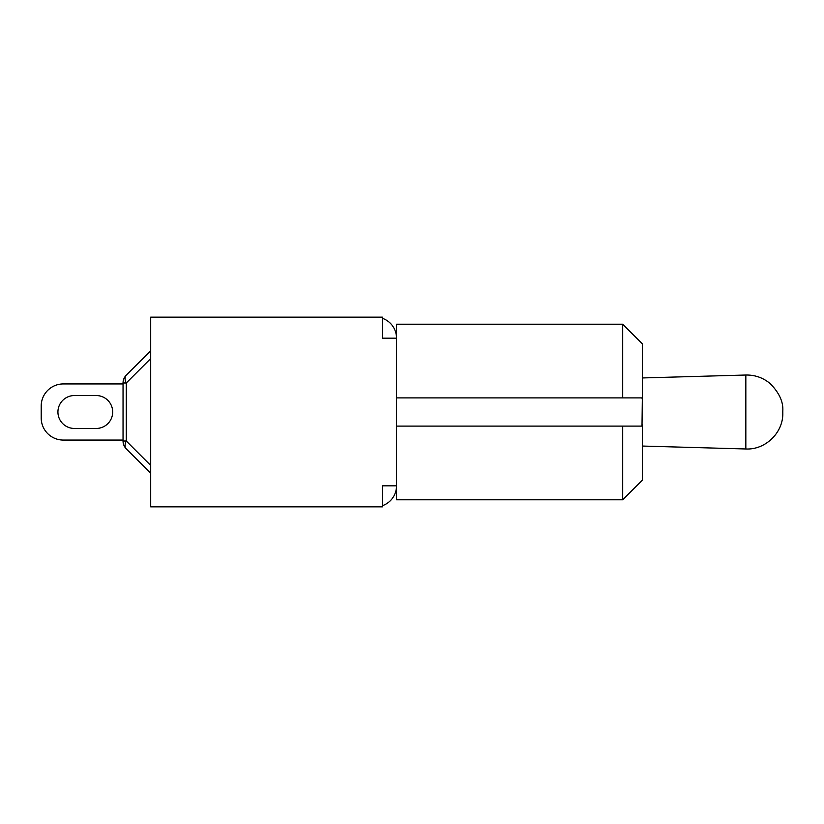 <?xml version="1.0" encoding="UTF-8"?>
<svg xmlns="http://www.w3.org/2000/svg" width="824" height="824" viewBox="0 0 824 824"><rect width="100%" height="100%" fill="white"/><g stroke="black" fill="none" stroke-linecap="round" stroke-linejoin="round"><path stroke-width="1.24" d="M150.699 350.756L126.288 375.167A11.062 6.386 45 0 0 126.288 382.985L150.699 358.574M123.044 440.067L63.324 440.067A22.124 22.124 0 0 1 41.2 417.943L41.2 406.057A22.124 22.124 0 0 1 63.324 383.933L123.044 383.933M74.376 428.449A16.449 16.449 0 0 1 57.927 412A16.449 16.449 0 0 1 74.376 395.551L96.223 395.551A16.449 16.449 0 0 1 112.682 412A16.449 16.449 0 0 1 96.223 428.449L74.376 428.449A16.449 16.449 0 0 1 57.927 412A16.449 16.449 0 0 1 74.376 395.551A16.449 16.449 0 0 0 57.927 412A16.449 16.449 0 0 0 74.376 428.449M150.699 473.244L126.288 448.833L150.699 473.244M96.223 395.551A16.449 16.449 0 0 1 112.682 412A16.449 16.449 0 0 1 96.223 428.449A16.449 16.449 0 0 0 112.682 412A16.449 16.449 0 0 0 96.223 395.551M396.519 426.101L622.697 426.101L622.697 499.787L396.519 499.787L396.519 485.83L382.418 485.83L382.418 506.842L150.699 506.842L150.699 317.158L382.418 317.158L382.418 338.17L396.519 338.17L396.519 485.83A21.012 21.012 0 0 1 382.418 505.678M150.699 465.426L126.288 441.015A11.062 6.386 135 0 0 126.288 448.833A11.062 11.062 0 0 1 123.044 441.015L126.288 441.015L126.288 382.985L123.044 382.985A11.062 11.062 0 0 1 126.288 375.167M123.044 382.985L123.044 441.015M622.697 324.213L622.697 397.899L642.009 397.899L642.329 399.589L642.329 343.845L622.697 324.213L396.519 324.213L396.519 338.17A21.012 21.012 0 0 0 382.418 318.322M396.519 397.899L642.009 397.899M642.009 426.101L622.697 426.101L642.009 426.101L642.329 399.589M622.697 499.787L642.329 480.155L642.329 424.412M642.329 446.052L745.833 448.977C765.372 450.038 783.315 432.682 782.8 413.051L782.8 410.949L782.8 413.051M642.329 377.948L745.833 375.023L745.833 448.977M745.833 375.023C755.021 374.868 763.158 377.742 770.244 383.654C779.205 392.78 783.387 401.875 782.8 410.949"/></g></svg>
